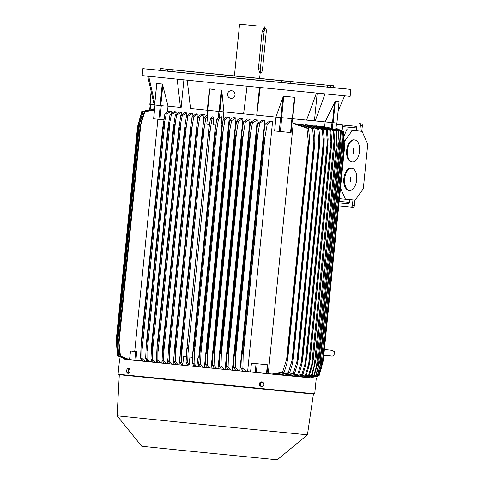 <?xml version="1.0" encoding="UTF-8"?>
<svg xmlns="http://www.w3.org/2000/svg" width="484" height="484" viewBox="0 0 484 484"><rect width="100%" height="100%" fill="white"/><g stroke="black" fill="none" stroke-linecap="round" stroke-linejoin="round"><path stroke-width="0.73" d="M333.5 87.58L350.821 89.401L350.126 96.334L229.773 84.488L142.163 75.577L142.859 68.643L160.198 70.283M219.845 111.489L207.267 110.225L209.269 90.169L209.838 88.838L215.489 90.018L221.261 89.982L221.847 91.434L223.929 111.883L219.845 111.489L221.847 91.434M209.269 90.169L207.267 110.225M187.223 80.217L190.521 108.525L207.267 110.213M337.318 88.046L344.868 88.796L337.318 88.046M253.785 79.866L257.857 80.277L253.785 79.866M156.356 70.005L148.806 69.248L156.356 70.005M350.821 89.401L142.859 68.643M187.774 73.241L181.53 72.624L187.774 73.241M315.731 85.995L322.38 86.666L315.731 85.995M333.494 87.604L334.105 87.665L333.494 87.61M333.676 85.783L333.488 87.671L330.693 87.429L339.405 88.312L216.675 76.163L159.569 70.38L167.301 71.142L160.186 70.374L160.373 68.486L333.676 85.783L330.881 85.541L330.693 87.429M160.192 70.337L154.269 69.738L160.192 70.319M327.39 87.114L327.577 85.226L326.361 85.099L330.881 85.541M281.216 82.589L281.404 80.695L284.937 81.04L290.884 81.633L290.696 83.526M214.908 75.97L215.096 74.076L220.976 74.663L225.193 75.093L225.006 76.98M167.301 71.142L167.488 69.248L172.274 69.732L172.988 69.811L172.292 69.744L172.104 71.638M167.488 69.248L160.373 68.486M215.096 74.076L172.292 69.744M281.404 80.695L225.193 75.093M327.577 85.226L290.884 81.633M256.103 25.827L239.58 24.2L256.103 25.827M261.1 72.497L259.599 72.346L258.408 68.734L262.122 31.551L264.004 28.235L265.504 28.387A3.485 1.083 95.7 0 0 264.082 31.75L260.368 68.928A3.485 1.083 95.7 0 0 261.1 72.497L261.1 72.497A3.485 1.083 95.7 0 0 262.522 69.133L266.236 31.956A3.485 1.083 95.7 0 0 265.504 28.387L265.504 28.387M250.797 25.325L256.659 25.906L250.797 25.325M154.608 104.822L154.208 104.786L147.693 76.182M148.703 76.29L154.765 103.243M183.896 79.878L181.137 107.575L180.471 107.508L177.18 79.201M168.087 106.25L160.797 105.524L162.799 85.468L168.087 106.25L181.137 107.575M259.472 87.453L256.708 115.156L243.591 113.849L247.07 86.219M260.265 87.531L256.708 115.156M317.189 93.17L314.425 120.861L306.584 120.093L316.421 93.097M325.03 93.938L315.193 120.939L314.425 120.861M336.386 124.412L341.19 124.89A1.585 1.506 95.4 0 1 342.527 126.614L342.103 130.849M347.657 203.752L339.006 202.929L347.651 203.752A1.585 1.506 -84.6 0 0 349.309 202.324L349.575 199.626M356.454 130.71L356.726 127.964A1.585 1.506 -84.6 0 0 355.389 126.239L336.398 124.334M339.556 197.43L339.822 198.73L355.22 200.116L345.443 199.226L340.488 188.064M344.33 141.643L352.316 130.341L362.086 131.352L346.713 129.706L343.924 136.3M355.22 200.116L363.321 188.566L367.743 144.238L362.086 131.352M352.37 161.946L351.578 161.862A11.084 6.05 -84.2 0 1 346.671 150.252A11.084 6.05 -84.2 0 1 353.804 139.809L354.597 139.888A11.084 6.05 95.8 0 0 347.458 150.33A11.084 6.05 95.8 0 0 352.37 161.946A11.084 6.05 95.8 0 0 359.509 151.504A11.084 6.05 95.8 0 0 354.597 139.888M349.539 190.303L348.752 190.224A11.084 6.05 -84.2 0 1 343.84 178.608A11.084 6.05 -84.2 0 1 350.973 168.166L351.765 168.251A11.084 6.05 95.8 0 0 344.632 178.687A11.084 6.05 95.8 0 0 349.539 190.303A11.084 6.05 95.8 0 0 356.678 179.86A11.084 6.05 95.8 0 0 351.765 168.251M350.658 181.421L350.386 181.796L350.228 181.379L350.21 179.631L350.888 176.757L351.021 179.709L350.658 181.421L350.234 181.379L350.664 177.059M350.827 179.691L350.41 179.6M351.021 179.709L350.604 179.618M351.1 178.923L350.67 178.929M350.906 178.905L350.483 178.911M353.489 153.065L353.217 153.434L353.054 153.023L353.042 151.274L353.719 148.394L353.852 151.353L353.489 153.065L353.066 153.023L353.489 148.703M353.659 151.335L353.241 151.238M353.852 151.353L353.429 151.256M353.925 150.56L353.501 150.572M353.737 150.542L353.308 150.548M352.316 130.341L346.713 129.706M345.443 199.226L339.822 198.73M361.772 131.315L362.353 125.495A1.585 1.506 -84.6 0 0 361.016 123.771L359.055 123.583A1.585 1.506 95.4 0 1 360.399 125.308L359.818 131.091M352.951 199.922L352.376 205.658A1.585 1.506 95.4 0 1 350.731 207.079L338.709 205.875M350.731 207.079A1.585 1.506 95.4 0 1 350.725 207.079L352.691 207.267A1.585 1.506 -84.6 0 0 354.336 205.839L354.911 200.092M153.737 109.523L154.208 104.786L154.608 104.834M154.196 104.75L150.125 104.338L151.232 93.212M151.05 92.444L150.125 104.338M156.737 84.186L156.81 83.46L162.243 84.022L162.836 85.65M154.668 104.889L160.797 105.524M155.104 104.937L153.616 118.792L163.931 119.832M168.027 106.244L167.476 111.719M222.325 125.725L221.109 125.61L221.993 116.711L218.236 117.443L216.784 119.143L215.313 128.653L192.971 352.146L194.042 347.917C194.441 348.982 194.568 350.755 194.411 353.247L194.066 363.508L196.873 366.636L197.926 357.833L198.7 357.906L221.884 125.683M209.505 124.455L206.801 124.182L207.582 116.372L206.849 116.124L207.436 110.243M215.846 125.09L213.099 124.812L213.886 116.959L211.944 116.765L210.443 118.507L212.065 118.671L210.014 130.747L208.804 133.905L208.749 129.736L210.443 118.507M182.002 365.105L179.86 362.08L180.453 350.241L181.27 346.635L181.772 352.624L181.452 362.244L182.843 364.21L183.624 356.406L186.328 356.666M186.062 356.635L209.239 124.424M189.135 364.894L187.193 364.7L186.068 362.704L186.649 351.196L187.586 347.27C188.04 348.262 188.185 350.156 188.022 352.939L187.689 362.867L189.135 364.894L189.922 357.035L192.668 357.301L189.922 357.035M186.068 362.704L187.689 362.867M210.425 128.478L188.022 352.939M213.886 116.959L212.065 118.671M192.305 357.265L215.483 125.053M207.582 116.372L205.827 118.048L204.236 117.884L206.934 115.319M205.827 118.048L204.236 127.546L202.56 133.318L202.475 129.621L204.236 117.884M181.27 346.635L202.56 133.318M202.657 133.324L181.361 346.641M204.236 127.546L181.772 352.624M179.86 362.08L181.452 362.244M186.322 356.678L183.624 356.406M191.761 119.572L192.372 113.486L187.931 116.245L186.449 124.969L184.791 131.527L163.501 344.844L163.828 351.602L163.556 360.441L162.073 360.29L164.397 363.375L193.491 366.303L193.594 365.287L192.408 363.339L192.971 352.146M221.993 116.711L218.441 119.312L216.747 129.446L215.332 134.6L215.12 130.232M215.235 134.588L193.939 347.905M215.332 134.6L194.042 347.917M192.408 363.339L194.066 363.508M216.747 129.446L194.411 353.247M218.441 119.312L216.784 119.143M223.808 111.877L222.622 123.783M223.929 111.883L275.886 117.067L282.88 97.514L280.877 117.57L281.627 117.648L283.769 96.213L294.484 97.278L294.647 98.863M229.301 91.27A3.799 3.739 58.6 0 1 234.958 93.666A3.799 3.739 58.6 0 1 233.264 97.756M230.935 98.294A3.799 3.739 -121.4 0 0 234.909 93.696A3.799 3.739 -121.4 0 0 229.277 91.288A3.799 3.739 -121.4 0 0 230.935 98.294M281.627 117.648L325.079 121.895L335.291 101.271L339.03 101.622L338.994 101.942M294.732 98.306L292.693 118.743L294.732 98.306M282.825 97.689L283.769 96.213M280.877 117.57L275.886 117.067M276.001 117.074L274.616 130.94L279.238 131.412L291.059 132.58L292.421 118.713M339.03 101.622L336.918 123.057L325.079 121.895M124.836 359.261L125.822 359.364M154.015 109.59L141.77 111.502L137.553 126.675L141.77 111.502M154.529 109.608L142.078 111.544L137.904 126.717L142.078 111.544M134.727 351.432L157.899 119.233M135.829 351.541L130.438 351.009L135.829 351.541M142.623 360.737L142.58 361.149L143.325 361.227M171.058 113.304L171.257 111.344L169.285 111.145M163.09 129.331L162.557 129.276L162.612 128.635L164.929 113.915L166.254 114.049L163.09 129.331L141.8 342.648L141.879 358.245L140.56 358.112L143.337 361.233L146.283 361.53L146.44 359.933M146.283 361.53L148.267 361.729M175.964 114.218L176.2 111.846L174.161 111.641M176.2 111.846L171.403 114.575L168.257 129.857L146.961 343.174L147.027 358.771L145.66 358.632L148.279 361.742L151.226 362.032L151.425 360.023M151.226 362.032L153.446 362.256M181.113 115.138L181.385 112.373L179.292 112.161M181.385 112.373L176.745 115.113L173.605 130.396L152.315 343.713L152.369 359.309L150.96 359.17L153.458 362.268L156.417 362.558L156.653 360.156M156.417 362.558L158.825 362.8M186.473 116.063L186.782 112.923L184.64 112.705L180.81 115.525L182.256 115.67L179.122 130.958L178.717 130.916L178.784 128.804L180.81 115.525M179.122 130.958L157.826 344.275L157.881 359.866L156.435 359.721L158.837 362.812L161.813 363.103L162.092 360.326M161.813 363.103L164.391 363.363M192.372 113.486L190.176 113.268L186.443 116.093L187.931 116.245M167.397 363.672L167.972 357.948M197.218 123.263L198.131 114.067L195.887 113.843L192.233 116.68L193.751 116.832L192.245 125.792L190.345 132.09L190.357 129.137L192.233 116.68M173.163 364.252L174.046 355.419M202.85 126.832L204.06 114.666L201.767 114.436M179.092 364.845L180.272 353.042M197.841 117.745C199.208 115.664 200.588 114.551 201.985 114.412M196.383 132.695L198.174 126.651L199.717 117.43L198.162 117.273L196.353 129.361L174.397 349.273L175.087 346.012L196.383 132.695L196.353 129.361M204.327 114.647C202.633 114.756 200.975 115.833 199.36 117.872M196.564 132.713L175.275 346.03L175.65 352.291L175.347 361.627L178.148 364.761M176.025 364.543L173.792 361.469L174.397 349.273M173.792 361.469L175.347 361.627M198.174 126.651L175.65 352.291M198.398 114.049C196.686 114.157 195.01 115.234 193.376 117.285M190.605 132.114L169.315 345.431L169.666 351.953L169.382 361.028L172.207 364.162M170.132 363.95L167.857 360.876L168.48 348.298L190.345 132.09M167.857 360.876L169.382 361.028M192.245 125.792L169.666 351.953M184.791 131.527L184.452 131.491L184.501 128.95L186.443 116.093M162.073 360.29L162.703 347.312L184.452 131.491M163.156 344.814L163.501 344.844M186.449 124.969L163.828 351.602M186.782 112.923L182.256 115.67M156.435 359.721L157.076 346.314L178.717 130.916M157.421 344.233L157.826 344.275M180.798 124.182L158.135 351.245M176.745 115.113L175.335 114.974L179.528 112.143M173.605 130.396L173.145 130.353L173.224 128.696L175.335 114.974M150.96 359.17L151.607 345.304L173.145 130.353M151.849 343.67L152.315 343.713M175.305 123.432L152.599 350.876M169.951 114.539L174.403 111.623M171.403 114.575L170.035 114.436L167.827 128.641L146.313 344.209M168.257 129.857L167.754 129.803L167.827 128.641M145.66 358.632L146.307 344.275L167.754 129.803M146.458 343.12L146.961 343.174M169.969 122.73L147.233 350.495M164.645 114.266C166.357 112.191 167.96 111.145 169.473 111.126M171.554 111.332L166.169 114.133M140.56 358.112L141.189 343.229L162.557 129.276M141.267 342.593L141.8 342.648M164.82 122.071L142.06 350.107M154.481 110.098L144.341 111.792L154.499 109.959M144.825 111.84L140.058 126.959L141.782 119.693L144.341 111.792M140.058 126.959L118.761 340.276L120.449 356.036L129.573 359.673M140.239 126.977L118.943 340.294M154.511 109.795L143.234 111.671L138.672 126.808L117.382 340.125L118.858 355.867L118.55 355.837L127.812 359.63L129.561 359.806L119.972 355.988L119.022 347.736L118.761 340.276M119.972 355.988L120.449 356.036M140.765 124.932L119.058 342.4M143.234 111.671L154.523 109.717M138.672 126.808L142.919 111.641M138.781 126.82L117.491 340.137M118.55 355.837L117.382 340.125M139.44 124.219L117.624 342.817M154.529 109.638L142.248 111.562M137.855 126.711L116.565 340.028L117.872 355.758L127.764 359.618M137.904 126.717L116.614 340.034M127.002 359.539L117.709 355.74L116.565 340.028M138.672 123.602L116.753 343.247M154.021 109.547L141.8 111.508M137.547 126.669L116.257 339.986L117.424 355.704L126.608 359.485M137.553 126.675L116.263 339.992L117.424 355.704M138.418 123.081L138.224 125.017M116.59 341.764L116.396 343.682M153.737 109.511L145.478 110.376M124.176 358.862L126.052 359.418M126.233 359.449L117.394 355.698M118.858 355.867L128.411 359.691M130.541 351.021L129.555 359.836L142.58 361.149M141.879 358.245L145.164 361.421M147.027 358.771L150.167 361.929M152.369 359.309L155.394 362.462M157.881 359.866L160.821 363.012M163.556 360.441L166.429 363.575M182.081 364.325L181.996 365.154L182.081 364.325L182.843 364.21M193.491 366.303L196.873 366.636M193.594 365.287L196.752 366.624M198.7 357.906L197.926 357.833M197.048 366.654L201.078 367.054L198.882 363.992L200.582 364.162L203.419 367.296L204.381 367.386L229.349 117.201L226.821 116.947M199.051 359.951L198.367 366.781M204.381 367.386L207.715 367.719L205.5 364.652L207.231 364.827L210.123 367.961L211.097 368.058L236.071 117.872L233.463 117.612M211.097 368.058L214.509 368.397M242.962 118.562L238.406 121.309L236.507 132.586L235.508 136.615L235.103 136.579L213.813 349.896L214.218 349.932L214.4 354.082L214.031 365.505L212.258 365.329L214.515 368.403L216.989 368.651L217.988 368.748L242.962 118.562L240.27 118.296M217.988 368.748L221.466 369.092M250.034 119.27L247.239 118.991L243.537 121.823L245.358 122.004L243.367 133.723L221.351 354.324L220.982 366.2L224.031 369.352L225.06 369.449L250.034 119.27L245.358 122.004M225.06 369.449L228.599 369.8L226.228 366.721L228.097 366.908L231.261 370.072L232.338 370.175L257.306 119.99L254.403 119.705L250.597 122.525L252.466 122.712L249.683 138.031L249.072 137.97L249.091 132.326L250.597 122.525M232.338 370.175L235.926 370.532L233.463 367.441L235.387 367.634L238.709 370.817L239.834 370.919L264.808 120.74L261.759 120.437L257.833 123.245L259.763 123.438L257.004 138.763L256.302 138.69L256.339 132.84L257.833 123.245M239.834 370.919L243.47 371.282L240.887 368.179L242.877 368.378L246.398 371.579L247.608 371.694L272.577 121.508L269.352 121.188M247.608 371.694L250.555 371.984L251.438 363.163L267.882 364.803L251.438 363.163M250.555 371.984L271.615 374.071L282.523 372.305L284.09 372.456L274.065 374.314L271.615 374.071M308.465 128.26L309.373 136.512L309.3 142.677L309.137 143.923L308.526 143.863L306.898 128.109L308.465 128.26L295.984 123.825L293.219 123.553L268.245 373.739M274.107 374.314L277.889 374.695L288.234 372.868L289.626 373.001L280.012 374.9L277.889 374.695M313.995 128.804L314.854 137.19L314.788 143.325L314.636 144.462L314.134 144.413L312.61 128.671L313.995 128.804L302.083 124.424L299.705 124.194L299.663 124.618M280.054 374.9L283.424 375.233L293.34 373.364L294.575 373.485L285.276 375.415L283.424 375.233M318.95 129.288L319.767 137.837L319.706 143.923L319.567 144.946L319.168 144.91L317.71 129.167L318.95 129.288L307.455 124.957L305.392 124.751L305.356 125.138M285.318 375.415L288.319 375.717L299.003 373.92L289.934 375.874L288.319 375.717M323.379 129.724L324.171 138.454L324.117 144.468L323.681 145.351L322.277 129.615L323.379 129.724L312.198 125.416L310.407 125.241L310.371 125.592M327.317 130.105L328.098 139.053L327.71 145.744L326.343 130.014L327.317 130.105L316.373 125.828L314.788 125.979M330.802 130.444L331.57 139.628L331.286 146.089L329.943 130.365L330.802 130.444L320.021 126.179L318.647 126.318M333.851 130.74L334.619 140.185L334.426 146.392L333.107 130.668L333.851 130.74L323.173 126.487L321.999 126.602M324.643 126.784L325.127 121.901M333.107 130.668L322.023 126.372M334.002 141.419L311.738 364.506L313.13 359.709L334.426 146.392M313.13 359.709L312.101 365.831L309.482 374.937L299.729 376.824L309.482 374.937M334.511 146.404L313.221 359.721M308.731 374.864L311.738 364.506M329.943 130.365L318.678 126.052M330.893 141.503L308.701 363.823L309.996 359.406L331.286 146.089M309.996 359.406L308.998 365.795L306.433 374.64L297.654 376.625L296.426 376.504L306.433 374.64M331.437 146.107L310.141 359.424M305.573 374.562L308.701 363.823M326.343 130.014L314.818 125.677M327.347 141.582L305.241 363.073L306.42 359.061L327.71 145.744M306.42 359.061L305.477 365.692L302.948 374.301L294.048 376.274L292.638 376.135L302.948 374.301M327.934 145.763L306.644 359.08M301.968 374.211L305.241 363.073M322.277 129.615L310.407 125.241M323.354 141.643L301.338 362.244L302.391 358.668L323.681 145.351M302.391 358.668L302.645 359.618L301.508 365.517L299.003 373.92M323.99 145.381L302.694 358.698M297.902 373.811L301.338 362.244M317.71 129.167L305.392 124.751M318.889 141.691L296.964 361.33L297.878 358.227L319.168 144.91M297.878 358.227L298.277 358.263L298.211 359.297L297.067 365.275L294.575 373.485M319.567 144.946L298.277 358.263M293.34 373.364L296.964 361.33M312.61 128.671L299.705 124.194M313.904 141.727L292.088 360.326L292.844 357.73L314.134 144.413M292.844 357.73L293.34 357.785L293.268 358.928L292.118 364.954L289.626 373.001M314.636 144.462L293.34 357.785M288.234 372.868L292.088 360.326M306.898 128.109L293.219 123.553M308.35 141.751L286.649 359.219L287.236 357.18L308.526 143.863M287.236 357.18L287.847 357.24L287.762 358.499L286.607 364.549L284.09 372.456M309.137 143.923L287.847 357.24M282.523 372.305L286.649 359.219M272.813 121.502C270.937 121.478 268.971 122.488 266.908 124.527M265.19 124.073L269.588 121.169M263.768 133.403L263.719 139.428L264.506 139.507L267.253 124.182L265.262 123.983L263.768 133.403L241.286 358.662L242.423 352.745L243.216 352.824L242.877 368.378M263.719 139.428L242.423 352.745M264.506 139.507L243.216 352.824M240.887 368.179L241.286 358.662M264.917 137.45L243.21 354.917M265.105 120.722C263.26 120.77 261.439 121.708 259.66 123.541M256.302 138.69L235.012 352.007L235.714 352.08L235.387 367.634M257.004 138.763L235.714 352.08M233.463 367.441L233.893 357.749L235.012 352.007M257.561 136.149L235.744 354.748M257.597 119.978L252.454 122.73M249.072 137.97L227.782 351.287L228.387 351.348L228.46 354.548L228.097 366.908M249.683 138.031L228.387 351.348M226.228 366.721L226.681 356.823L227.782 351.287M250.385 134.909L228.46 354.548M243.367 133.717L242.52 137.317L242.012 137.268L242.006 131.842L243.537 121.823M242.012 137.268L220.722 350.585L221.224 350.634L221.351 354.324M242.52 137.317L221.224 350.634M224.031 369.352L221.472 369.098L219.161 366.019L219.639 355.897L220.722 350.585M219.161 366.019L220.982 366.2M236.289 121.623C237.674 119.524 239.072 118.405 240.487 118.271M238.406 121.309L236.628 121.133L235.073 131.394L212.76 354.966L213.813 349.896M235.103 136.579L235.073 131.394M235.508 136.615L214.218 349.932M212.258 365.329L212.76 354.966M236.507 132.586L214.4 354.082M236.071 117.872L231.606 120.631L229.87 120.455L228.285 130.976L206.021 354.034L207.352 349.248L207.231 364.827M229.555 120.921C230.916 118.84 232.29 117.727 233.675 117.588M231.606 120.631L228.648 135.931L228.285 130.976M228.345 135.901L207.049 349.218M228.648 135.931L207.352 349.248M205.5 364.652L206.021 354.034M229.785 131.497L207.594 353.816M229.616 117.182C227.897 117.291 226.209 118.368 224.564 120.425M222.955 120.238C224.304 118.175 225.659 117.067 227.032 116.922M221.636 130.589L221.92 135.26L223.203 130.45L224.957 119.965L223.257 119.796L221.636 130.589L199.426 353.096L200.63 348.577L200.933 353.538L200.582 364.162M221.72 135.236L200.43 348.553M221.92 135.26L200.63 348.577M198.882 363.992L199.426 353.096M223.203 130.45L200.933 353.538M300.818 376.927L302.548 377.096L311.466 375.13L314.364 365.118L336.701 141.316L335.842 130.934L336.477 130.995L332.363 128.738L327.021 127.104L326.984 127.437M201.084 367.06L203.419 367.296M207.721 367.725L210.123 367.961M214.031 365.505L216.989 368.651M228.605 369.806L231.261 370.072M235.932 370.538L238.709 370.817M243.476 371.288L246.398 371.579M267.882 364.803L266.999 373.624L267.858 364.803M289.983 375.868L292.638 376.135M294.097 376.274L296.426 376.504M297.696 376.625L299.729 376.824M335.842 130.934L327.021 127.104M314.364 365.118L315.846 359.969L337.136 146.652L336.701 141.31M336.477 130.995L337.257 146.222L315.877 360.417L312.107 375.191L307.624 376.576L302.597 377.103L311.085 377.931L311.139 376.909L310.734 377.06L315.689 375.53L311.17 377.048M311.466 375.13L312.107 375.191M321.648 366.751L323.264 360.647L344.554 147.33L343.416 131.624L336.634 128.454M344.245 140.36L344.178 141.044M315.332 376.945L319.041 375.82L321.582 367.423M343.247 131.618L336.005 128.272L343.337 131.624L344.057 140.566L343.761 143.585M343.337 131.624L344.057 140.566M321.739 364.204L321.436 367.205L323.094 360.641L344.39 147.324L323.118 360.647L318.962 375.82L311.109 377.665L318.962 375.82M318.871 375.814L321.436 367.205M335.993 128.339L342.823 131.581L335.987 128.393M342.823 131.581L343.773 147.275L342.618 131.563M343.815 147.275L322.519 360.598L318.448 375.778L311.115 377.599M343.773 147.275L322.519 360.598M343.422 140.753L320.85 366.914L322.483 360.592M311.121 377.55L318.448 375.778M318.242 375.759L320.85 366.914M335.975 128.556L341.867 131.497L335.963 128.659M341.867 131.497L342.739 147.184L341.553 131.473M342.781 147.13L321.479 360.562L342.781 147.124M342.739 147.184L321.485 360.501L317.492 375.693L311.133 377.411M342.357 140.923L319.839 366.563L321.449 360.501M311.145 377.314L317.492 375.693M317.177 375.669L319.839 366.563M336.477 123.021L335.872 129.077L335.509 128.841L335.799 129.53M311.091 377.841L187.381 365.698L124.805 359.067M313.408 394.055L307.431 434.807L182.698 422.508L117.116 415.81L119.312 374.683M307.431 434.807L277.253 459.8L188.451 451.04L141.764 446.278L117.116 415.81M259.642 382.844L260.313 382.917L260.283 384.108A2.057 1.833 -84.1 0 1 263.199 382.602L261.59 381.846L259.642 382.844L259.406 385.21L261.118 386.577L262.842 386.153A2.057 1.833 -84.1 0 1 260.283 384.108L260.077 385.282L261.79 386.643M259.406 385.21L260.077 385.282M263.931 384.465A2.057 1.833 -84.1 0 1 262.842 386.153L263.732 385.639L263.931 384.465L263.968 383.28L263.199 382.602A2.057 1.833 -84.1 0 1 263.931 384.465M262.261 381.912L260.313 382.917M126.657 371.742L127.486 373.164L128.817 373.297L129.857 372.208L130.093 369.849L129.288 368.566L127.957 368.439L127.274 368.965A2.057 0.932 95.7 0 1 127.764 368.735A2.057 0.932 95.7 0 1 128.2 369.062A2.057 0.932 95.7 0 1 128.49 370.883A2.057 0.932 95.7 0 1 127.849 372.607A2.057 0.932 95.7 0 1 127.359 372.831A2.057 0.932 95.7 0 1 126.923 372.511A2.057 0.932 95.7 0 1 126.651 371.682A2.057 0.932 95.7 0 1 126.633 370.69A2.057 0.932 95.7 0 1 126.844 369.728A2.057 0.932 95.7 0 1 127.274 368.965L126.862 369.673M127.486 373.164L128.532 372.081L128.768 369.716L127.957 368.439M129.857 372.208L128.532 372.081M130.093 369.849L128.768 369.716M335.932 128.938L340.488 131.37L341.311 147.051L320.015 360.556L341.347 146.864L340.064 131.333L335.842 129.071M341.287 147.045L320.021 360.368L316.113 375.566M309.094 376.207L309.04 376.764L313.783 375.348L318.145 360.507L339.502 146.561L338.994 141.201L316.59 365.668M338.994 141.201L338.159 131.152L333.791 128.829L333.73 129.397M313.783 375.348L309.04 376.764M340.488 131.37L340.064 131.333M338.159 131.152L333.791 128.829M338.691 131.2L339.502 146.561M311.151 376.461L311.103 376.909M315.689 375.53L319.997 360.368M318.139 360.193L317.081 365.71L314.316 375.396M328.89 252.896L329.919 252.999L328.89 252.902M340.881 141.068L329.713 252.981M328.14 268.735L318.418 366.146M329.919 252.999L328.346 268.753L327.317 268.656M327.698 264.815A1.264 0.393 -84.3 0 1 328.031 264.427A1.264 0.393 -84.3 0 1 328.297 265.728A1.264 0.393 -84.3 0 1 327.777 266.95L327.777 266.95A1.264 0.393 -84.3 0 1 327.529 266.515M328.672 255.044A1.264 0.393 -84.3 0 1 329.005 254.663A1.264 0.393 -84.3 0 1 329.271 255.957A1.264 0.393 -84.3 0 1 328.751 257.179L328.751 257.179A1.264 0.393 -84.3 0 1 328.503 256.744M260.368 68.928L258.408 68.734M264.082 31.75L262.122 31.551M207.697 110.267L209.838 88.838M219.119 111.417L221.261 89.982M339.163 201.362L349.309 202.324M342.527 126.614L356.726 127.964M351.081 177.168L350.658 177.126M353.913 148.812L353.489 148.769M352.376 205.658L354.336 205.839M360.399 125.308L362.353 125.495M350.737 207.085L352.679 207.267M359.055 123.583L361.016 123.771M341.19 124.89L355.389 126.239M150.657 104.393L150.137 109.614M160.101 105.452L162.243 84.022M154.668 104.895L156.81 83.46M161.299 105.572L159.914 119.433M160.258 105.47L158.879 119.33M220.02 111.508L219.433 117.37M218.931 111.399L218.326 117.455M208.09 110.31L207.485 116.366M207.442 110.243L206.856 116.112M292.348 118.707L294.484 97.278M291.925 118.665L290.539 132.531M281.748 117.66L280.369 131.521M280.617 117.545L279.238 131.412M332.52 122.64L334.523 102.584M333.155 122.706L335.291 101.271M134.818 360.374L135.695 351.553M135.853 360.483L136.736 351.656M182.649 365.22L182.746 364.204M194.574 366.412L194.659 365.589M331.982 122.585L331.401 128.454M255.177 372.456L256.054 363.635M256.308 372.571L257.185 363.744M266.484 373.575L267.362 364.754M332.931 122.682L332.326 128.738M306.541 377.496L306.62 376.673M307.491 377.593L307.594 376.576M316.246 378.403L314.703 393.843L118.084 374.223L123.105 375.088L185.904 381.459L119.627 374.719M313.62 394.073L185.904 381.459L311.387 393.873L314.703 393.843M264.79 26.717L264.633 28.296M260.229 72.412L259.618 78.523M239.58 24.2L234.407 76.006M154.208 104.786L147.68 76.127M149.84 104.308L151.032 92.353M150.234 104.35L149.701 109.65M154.602 104.883L156.725 83.617M155.001 104.925L153.616 118.792M208.731 129.912L186.649 351.196M202.475 129.621L180.453 350.241M292.445 118.719L291.059 132.58M338.122 111.024L344.59 95.838M332.109 350.313L324.371 349.557M323.802 355.226L331.322 355.964C332.375 356.563 333.518 355.716 334.759 353.441L334.384 351.717L332.339 350.337L324.371 349.521M336.918 123.057L339.054 101.688M190.357 129.137L168.48 348.298M184.501 128.95L162.703 347.312M178.784 128.804L157.076 346.314M173.224 128.696L151.607 345.304M162.612 128.635L141.189 343.229M150.972 109.553L153.761 109.511M129.555 359.836L130.438 351.009M334.607 145.847L313.202 360.284M331.54 145.43L310.117 360.108M328.055 144.97L306.602 359.884M324.117 144.468L302.645 359.618M319.706 143.923L298.211 359.297M314.788 143.325L293.274 358.898M309.3 142.677L287.762 358.499M256.339 132.84L233.893 357.749M249.091 132.326L226.681 356.823M242.006 131.842L219.639 355.897M337.257 146.222L315.877 360.417M336.525 123.021L335.92 129.071M119.627 358.783L118.084 374.223M311.085 377.931L311.182 376.921"/></g></svg>

